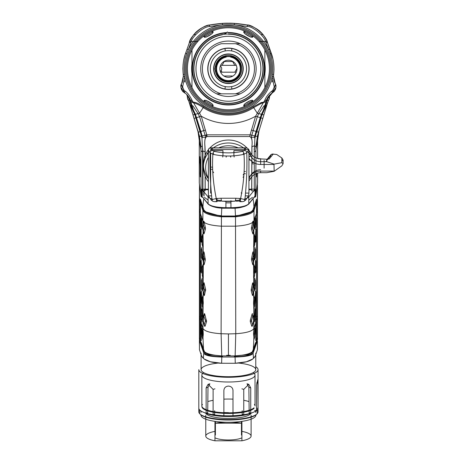 <?xml version="1.0" encoding="UTF-8"?>
<svg xmlns="http://www.w3.org/2000/svg" width="464" height="464" viewBox="0 0 464 464"><rect width="100%" height="100%" fill="white"/><g stroke="black" fill="none" stroke-linecap="round" stroke-linejoin="round"><path stroke-width="0.7" d="M272.815 92.278L272.432 92.742A4.559 1.937 -126 0 0 272.501 92.696A4.559 1.937 -126 0 0 272.722 90.422A49.3 49.3 0 0 0 274.259 86.936A4.559 2.575 -21.5 0 0 275.5 84.077A4.559 2.575 -21.5 0 0 275.419 83.897C276.561 87.371 275.778 90.167 273.058 92.278A4.559 2.378 -126.3 0 0 273.151 92.22L273.151 92.22A4.559 2.378 -126.3 0 0 273.708 90.074L271.892 91.054C268.581 93.624 266.174 96.802 264.677 100.578L263.627 102.184L261.319 102.521L253.135 106.801A45.356 45.356 0 0 1 203.731 106.801C198.963 103.658 195.466 102.121 193.239 102.184L192.189 100.578C189.909 95.851 187.508 92.678 184.974 91.054L183.158 90.074C181.795 89.494 181.61 88.45 182.607 86.936L184.73 76.775L184.452 74.327C183.721 66.375 184.498 59.467 186.777 53.604L190.988 42.479C191.319 37.149 203.412 26.407 209.467 26.535L222.453 24.737L234.413 24.737L247.405 26.535C251.61 25.827 264.619 35.403 265.884 42.479L270.094 53.604C272.426 59.862 273.203 66.77 272.414 74.327L272.136 76.775L274.259 86.936C275.256 88.45 275.071 89.494 273.708 90.074M275.419 83.897L275.169 83.387A4.559 2.709 153.7 0 1 275.274 83.561A4.559 2.709 153.7 0 1 274.189 86.756M182.683 86.756A4.559 2.709 -153.7 0 1 181.592 83.561A4.559 2.709 -153.7 0 1 181.697 83.387L183.344 76.206L183.228 74.478C182.48 66.306 183.274 59.206 185.617 53.18L189.324 42.827C189.532 36.818 203.104 24.708 209.914 24.998L222.61 23.38L234.256 23.38L246.952 24.998C251.679 24.076 266.313 34.835 267.548 42.827L271.249 53.18C273.65 59.612 274.444 66.712 273.638 74.478L273.528 76.206L275.169 83.387M273.638 74.478L272.414 74.327M183.228 74.478L184.452 74.327M181.697 83.387L181.453 83.897A4.559 2.575 21.5 0 0 181.366 84.077A4.559 2.575 21.5 0 0 182.607 86.936A49.3 49.3 0 0 0 184.144 90.422A4.559 1.937 -54 0 0 184.365 92.696L183.715 92.22A4.559 2.378 -53.7 0 1 183.158 90.074M190.368 100.091L190.513 100.566A5.696 3.642 -17 0 0 191.568 101.947L190.321 99.998C188.784 96.663 187.091 94.441 185.24 93.322L183.808 92.278C181.088 90.167 180.305 87.371 181.453 83.897M184.051 92.278L183.808 92.278A4.559 2.378 -53.7 0 1 183.715 92.22C181.946 91.478 179.8 86.188 181.366 84.077M272.432 92.742L266.551 99.992L264.677 100.578M263.506 109.881L266.504 100.091M261.319 102.521L261.18 103.46L265.304 101.947A5.696 3.642 17 0 0 266.359 100.566L265.304 101.947L264.155 101.691M271.631 93.322A4.559 1.879 -125.9 0 0 271.701 93.276A4.559 1.879 -125.9 0 0 271.892 91.054M266.464 100.207L266.359 100.566M256.58 132.553L261.07 117.868M254.568 146.74L254.121 149.565M254.156 145.632A5.696 1.467 -175.4 0 1 251.888 146.583L251.685 189.753L248.936 189.753M202.913 195.228L202.913 150.597A5.696 1.473 0 0 0 205.187 151.728L204.978 146.583C204.351 140.575 205.059 137.228 207.101 136.549L249.771 136.549L250.102 134.833L255.455 136.074L254.806 135.923L254.481 137.28L251.192 137.28L257.294 116.713L258.784 113.657L264.028 105.757L265.478 105.757L268.453 96.471M249.771 136.549C251.882 137.553 252.59 140.899 251.888 146.583M208.365 189.753L205.187 189.753A5.696 1.473 180 0 1 204.044 189.457L204.044 196.063M205.187 151.728L205.187 158.154M205.187 176.227L205.187 189.753M249.771 154.5A3.985 3.851 180 0 0 248.936 152.395M207.617 152.842A3.985 3.851 180 0 0 207.095 154.5M207.101 136.549L206.77 134.833L201.219 136.126M261.18 103.46L253.657 107.607A46.313 46.313 0 0 1 203.209 107.607C198.772 104.707 195.582 103.153 193.645 102.933L201.248 116.203L206.77 134.833L250.102 134.833L255.618 116.203L263.221 102.933M192.711 101.691L191.568 101.947L193.645 102.933L193.239 102.184M192.189 100.578L190.321 99.992L193.36 109.881M257.578 182.549A24.604 6.368 180 0 1 257.595 182.775A24.604 6.368 180 0 1 257.578 182.996L255.78 196.347L255.971 145.789L257.427 136.538L258.581 132.234L267.409 103.362L262.073 114.62L261.429 114.353L260.24 117.612L260.878 117.81L255.618 116.203A54.677 54.677 0 0 1 201.248 116.203L194.056 118.401L188.709 100.903C187.282 98.751 187.137 97.33 188.274 96.645A0.911 0.911 90 0 1 188.285 96.645L191.388 105.757L192.838 105.757L198.082 113.657L199.572 116.713L205.674 137.28C204.781 139.055 204.525 142.152 204.92 146.578L205.123 158.305M195.802 117.868L200.042 131.741M190.402 100.207L190.797 101.506M199.897 91.077L199.05 89.355M183.692 60.163L183.953 58.887M224.008 23.304L232.969 23.31M222.61 23.38L222.453 24.737A44.434 44.434 0 0 0 188.361 49.567A4.559 0.458 19.8 0 0 186.98 49.416M234.256 23.38L234.413 24.737A44.434 44.434 0 0 1 268.505 49.567L269.886 49.416M272.919 58.916L267.548 42.827A4.559 1.201 160.8 0 0 265.884 42.479M267.038 41.424C267.577 41.772 263.03 34.058 262.984 34.591C263.018 34.046 267.595 41.783 267.038 41.424L258.999 41.424M193.888 34.591C193.836 34.058 189.289 41.772 189.828 41.424C189.271 41.783 193.848 34.046 193.888 34.591L195.663 34.591M209.467 26.535A4.559 1.021 79.1 0 1 209.914 24.998L210.494 24.836C205.332 25.851 200.906 27.95 197.229 31.134C193.998 33.553 189.962 39.95 189.155 43.204L189.324 42.827A4.559 1.201 19.2 0 1 190.988 42.479M197.867 41.424L189.828 41.424M261.383 102.503L261.806 103.234M257.723 89.494L256.836 91.246M262.984 34.591L261.203 34.591M185.24 93.322A4.559 1.879 -54.1 0 1 185.171 93.276A4.559 1.879 -54.1 0 1 184.974 91.054M228.433 110.815A42.05 42.05 0 0 1 187.862 57.704A42.05 42.05 0 0 1 249.777 32.532A42.05 42.05 0 0 1 228.433 110.815M191.98 63.759A36.795 36.795 0 0 0 191.98 73.764M264.886 73.764A36.795 36.795 0 0 0 264.886 63.759M255.948 149.541L255.786 150.609C255.838 152.72 255.89 152.36 255.948 149.541L257.578 140.83M256.517 173.437L256.575 176.929L256.708 173.368M257.178 158.224L256.818 158.108M262.81 118.401L260.878 117.81L256.644 131.643L258.581 132.234L258.68 131.904M258.761 131.648L258.848 131.347M258.953 131.016L257.578 140.401L257.578 158.34M258.779 131.579L257.276 136.503M258.552 132.333L259.527 129.143M261.98 121.104L267.397 103.397M270.077 94.627L269.375 97.098M267.769 102.184L267.583 102.788M268.581 96.645A0.911 0.911 90 0 1 269.369 98.014L267.409 103.362L266.533 102.799M259.649 128.731L263.645 115.669M261.713 121.991L260.437 126.167M268.592 96.645C269.729 97.33 269.584 98.751 268.157 100.903L268.157 100.908A0.911 0.551 -163 0 0 267.287 100.073M254.336 197.148L254.985 197.148A7.517 1.943 0 0 0 255.78 196.347M199.288 182.549A24.604 6.368 0 0 0 199.271 182.775A24.604 6.368 0 0 0 199.288 182.996L201.086 196.347L200.895 145.789L199.445 136.538L192.896 114.608A7.517 0.864 163 0 0 194.799 114.62L189.463 103.362L190.333 102.799M205.123 176.082L205.123 190.843L202.588 190.843A7.517 1.943 180 0 1 201.881 190.547L201.881 197.148A7.517 1.943 180 0 1 201.086 196.347M201.881 197.148L202.53 197.148M226.368 32.944A35.879 35.879 0 0 0 192.566 69.797A35.879 35.879 0 0 0 228.433 104.644A35.879 35.879 0 0 1 192.566 69.797A35.879 35.879 0 0 1 226.368 32.944A35.879 35.879 0 0 0 192.566 69.797A35.879 35.879 0 0 0 228.433 104.644A35.879 35.879 0 0 0 264.318 68.765A35.879 35.879 0 0 0 228.421 32.88A35.879 35.879 0 0 1 264.318 68.765A35.879 35.879 0 0 1 228.433 104.644L228.433 104.986A36.221 36.221 0 0 0 264.654 68.765A36.221 36.221 0 0 0 228.433 32.538A36.221 36.221 0 0 1 264.654 68.765A36.221 36.221 0 0 1 228.433 104.986A36.221 36.221 0 0 1 192.218 69.583A36.221 36.221 0 0 1 226.797 32.579A36.221 36.221 0 0 0 192.218 69.583A36.221 36.221 0 0 0 228.433 104.986M254.62 93.293L254.974 93.421M260.878 117.81L262.073 114.62A7.517 0.864 17 0 0 263.97 114.608L267.409 103.362M254.481 137.28L254.898 138.33L254.278 151.757A7.517 1.943 -0 0 0 255.78 150.661L255.786 150.609M254.898 138.33L255.455 136.074L257.421 136.538M254.985 197.148L254.985 190.547A7.517 1.943 180 0 1 254.278 190.843L254.278 151.757M254.278 190.843L251.743 190.843L251.952 146.578C252.341 142.152 252.091 139.055 251.192 137.28M200.918 149.541C200.976 152.36 201.028 152.72 201.08 150.609L199.288 140.83M199.769 162.968C199.932 157.018 200.349 168.061 200.158 173.443L200.291 176.929C200.605 167.968 199.914 149.559 199.636 159.477L199.769 162.968M206.642 136.631L206.004 135.007M198.319 132.333L197.339 129.143M194.886 121.104L189.469 103.397M187.497 97.098L186.789 94.627M199.445 136.538L201.411 136.074L201.968 138.33L202.385 137.28L202.06 135.923L201.411 136.074L200.222 131.643L198.285 132.234L198.186 131.904M198.105 131.648L198.018 131.347M197.913 131.016L199.288 140.401L199.288 182.996M198.087 131.579L199.59 136.503M186.963 95.19L187.531 97.046M189.103 102.184L189.283 102.788M193.987 118.181L195.785 124.056M197.119 128.418L193.946 118.03M189.579 100.073A0.911 0.551 -17 0 0 188.709 100.908L187.497 98.014A0.911 0.911 90 0 1 188.274 96.645M187.508 97.324L187.12 95.7A0.911 0.911 -17 0 1 187.183 95.016M202.246 93.293L201.898 93.421M202.06 135.923L200.86 131.445L200.222 131.643L194.799 114.62L195.437 114.353L191.388 105.757L190.582 106.111M201.968 138.33L202.588 151.757A7.517 1.943 180 0 1 201.086 150.661L201.08 150.609M202.588 190.843L202.588 151.757M202.385 137.28L205.674 137.28M200.86 131.445L195.437 114.353M266.284 106.111L265.478 105.757L261.429 114.353M200.465 165.219L200.245 159.28M202.298 146.74L202.745 149.536M257.943 158.746L267.305 159.268A2.279 2.192 39.6 0 1 269.19 158.99L273.302 154.019L271.156 154.454L270.819 155.62L266.353 161.014L266.353 161.692M248.936 150.324A25.062 24.203 0 0 1 250.572 152.9A11.391 11.003 180 0 0 260.635 158.746M260.635 169.749A11.391 11.003 180 0 0 250.572 175.589A25.062 24.203 0 0 1 248.936 178.164L250.572 178.541A11.391 11.003 0 0 1 260.635 172.695L266.748 172.695L274.166 171.291L273.998 164.482L260.635 164.482A13.671 13.201 0 0 1 248.936 158.114M208.365 178.744A25.062 24.203 0 0 1 203.371 164.244A25.062 24.203 0 0 1 208.406 149.692M209.879 147.975A25.062 24.203 0 0 1 246.865 147.842M248.936 159.865A4.559 4.402 0 0 1 253.037 164.244M269.19 158.99L266.748 159.21L266.748 161.692L260.635 161.692A11.391 11.003 0 0 1 250.572 155.846A25.062 24.203 180 0 0 247.561 151.554M266.748 159.79A2.279 2.192 39.6 0 1 266.846 159.662L271.156 154.454M245.294 149.286A25.062 24.203 180 0 0 211.572 149.286M209.305 151.554A25.062 24.203 180 0 0 203.371 167.168L203.789 161.611L203.371 164.244M203.789 170.416L203.371 167.214A25.062 24.203 180 0 0 208.4 181.737M248.936 181.111A25.062 24.203 180 0 0 250.572 178.541M238.241 147.917A22.782 22.005 180 0 0 218.625 147.917M208.4 157.302A22.782 22.005 180 0 0 208.4 178.263M248.936 177.451A13.671 13.201 0 0 1 260.635 171.083L273.998 171.083M272.09 154.019L276.712 154.5L281.845 157.957L281.845 162.673L274.166 164.128L273.998 164.482M281.845 162.673L283.11 163.699L281.845 165.857L274.166 171.291M266.748 161.692L274.166 164.128M270.843 156.989L270.843 156.548M281.845 157.957L283.11 160.115L281.845 161.141M203.487 164.865L203.603 170.062M203.371 164.894L203.371 167.133M203.371 167.875L203.371 166.692M245.531 193.099L248.936 193.099L248.936 149.53L246.923 147.842L246.222 147.917L244.522 150.411L242.434 151.421C233.102 153.34 223.764 153.34 214.432 151.421L212.344 150.411L210.644 147.917A2.279 2.169 -34.3 0 0 208.4 150.22L210.099 152.714A2.279 2.169 -34.3 0 1 212.344 150.411M244.522 150.411A2.279 2.169 34.3 0 1 246.767 152.714L243.989 154.297C233.618 156.588 223.248 156.588 212.877 154.297L210.099 152.714C209.6 167.115 210.227 182.752 211.978 199.624L211.166 200.048L208.4 195.994A2.279 0.592 180 0 1 208.365 195.889L208.4 195.756M210.644 151.252L210.644 149.53L248.936 149.53L246.767 152.714C247.266 167.115 246.639 182.752 244.893 199.624L240.607 198.499L235.903 198.232L235.242 201.185L221.624 201.185L220.963 198.232L235.903 198.232M248.936 193.099L248.536 195.889L245.27 195.889M245.705 200.048L244.893 199.624A2.279 2.239 117.7 0 1 243.942 201.359L245.705 200.048L248.536 195.889M242.434 151.421A2.279 1.514 -103.8 0 1 243.989 154.297C244.928 168.09 243.803 182.828 240.607 198.499A2.279 1.235 -86.8 0 1 239.824 201.15L239.824 198.441M243.942 201.359L242.289 201.672L239.824 201.15M236.193 201.208L239.824 201.011L239.824 201.382M225.73 201.446L231.142 201.399L225.719 201.434M217.042 198.441L217.042 201.011L220.673 201.208M239.824 201.672L242.289 201.672M217.042 201.382L214.577 201.672L217.042 201.672M211.596 195.889L208.365 195.889L208.365 150.121A2.279 0.592 0 0 0 208.4 150.22L208.4 195.994M214.577 201.672L212.924 201.359L211.166 200.048M210.644 153.288L210.644 193.099L211.335 193.099M245.468 171.535L244.105 171.535M245.468 173.739L243.983 173.739M211.398 169.337L212.669 169.337M211.398 167.133L212.605 167.133M211.398 150.632L222.964 150.632L222.964 155.614M234.129 152.169A5.696 5.504 0 0 1 234.105 152.656M222.761 152.656A5.696 5.504 0 0 1 222.737 152.169M233.902 155.614L233.902 150.632L245.468 150.632M226.154 155.997L226.154 157.186A2.279 2.198 0 0 1 226.507 156.008M230.359 156.008A2.279 2.198 0 0 1 230.712 157.186L230.712 155.997M213.655 172.643L212.75 171.32M213.62 153.886L213.028 153.021M243.252 153.886L243.838 153.021M243.815 176.163L243.026 177.318M243.13 174.969L243.983 173.716M241.158 192.827L241.906 193.268M220.963 198.232L216.259 198.499C213.069 182.828 211.938 168.09 212.877 154.297A2.279 1.514 103.8 0 1 214.432 151.421M217.042 201.011L217.042 201.15A2.279 1.235 -93.2 0 1 216.259 198.499L211.978 199.624A2.279 2.239 -117.7 0 0 212.924 201.359M231.861 48.546L231.611 50.936M231.611 86.594L231.861 88.978M225.255 50.936L225.005 48.546M225.005 88.978L225.255 86.594M253.431 358.098L255.194 356.288L257.392 349.775L257.392 340.959L253.106 353.133C252.109 355.476 246.1 356.775 235.08 357.019L221.792 357.019C210.76 356.77 204.752 355.476 203.76 353.133L199.387 340.46L199.474 349.775L199.474 340.959M255.194 356.288L253.472 357.993L253.106 353.133M257.392 349.775L257.392 348.754M257.479 349.264L257.392 340.959M199.474 349.775L201.678 356.288L204.044 358.962L210.441 361.763L221.601 363.26L235.242 363.277C243.844 362.825 249.702 361.392 252.822 358.962L253.472 357.993M254.539 357.263L252.822 358.962L246.425 361.763L235.265 363.26L235.08 357.019M199.474 348.754L199.387 349.264M201.678 356.288L203.435 358.098M203.394 357.993L203.76 353.133M221.792 357.019L221.624 363.271L235.242 363.277M226.618 355.331L230.248 355.331M235.086 208.063L235.486 215.998C246.204 214.82 252.37 212.674 253.97 209.56L257.392 199.044L257.398 184.347M257.392 199.044L257.392 198.029M248.779 200.112L252.433 197.351M204.433 197.351L208.092 200.112M225.916 202.843L230.95 202.843M248.936 189.161L255.154 189.161L254.985 194.503M201.881 194.503L202.113 196.22L201.707 196.075L208.092 203.8A0.684 0.644 141 0 0 208.748 204.421C211.207 206.724 216.932 207.976 225.916 208.179A1139.097 1100.277 180 0 0 230.95 208.179C239.94 207.976 245.659 206.724 248.118 204.421A0.684 0.644 39 0 0 248.64 204.195L255.13 196.162M199.474 198.029L202.901 209.56C202.93 204.943 203.273 201.272 203.934 198.551M202.901 209.56C204.502 212.674 210.662 214.82 221.386 215.998L221.786 208.063M202.113 196.22L201.707 196.075M201.718 195.912L201.718 189.161L208.365 189.161M212.779 199.207A18.224 4.715 0 0 1 208.092 196.922L201.718 189.161M255.154 189.161L248.779 196.922L248.779 203.8L255.154 195.912M235.787 200.489A18.224 4.715 0 0 0 240.497 199.961M244.087 199.207A18.224 4.715 0 0 0 248.779 196.922M216.375 199.961A18.224 4.715 0 0 0 221.079 200.489M208.092 196.922L208.092 203.8C210.644 206.19 216.584 207.489 225.916 207.698A1138.412 1099.622 180 0 0 230.95 207.698C240.282 207.489 246.222 206.19 248.779 203.8A0.684 0.644 39 0 1 248.64 204.195C244.099 207.188 238.2 208.527 230.95 208.203L230.95 200.657M255.159 196.075L254.753 196.22M235.486 215.998L221.386 215.998M256.511 212.988L256.522 340.605M256.644 340.53L257.392 338.314L257.392 200.088L256.627 202.455L256.633 212.988M256.517 342.009L257.392 339.839L257.392 338.314M256.638 341.962L256.638 340.599M255.722 340.617L255.734 322.932M255.734 320.264L255.739 294.286M252.283 352.089L255.629 342.571M252.219 352.28L247.898 354.734L234.43 355.911L248.426 354.606L253.147 351.799M253.141 351.921L253.222 350.645L256.522 340.883L256.517 342.304L253.187 351.787M255.763 322.845L255.304 329.8L255.635 334.637L255.948 328.46M255.635 334.637L256.389 332.015L256.256 324.475L255.641 321.958L256.343 324.272L256.54 328.205L256.389 332.015L255.635 334.637M256.522 340.883L256.505 202.826L253.947 210.639C252.346 213.568 246.198 215.621 235.503 216.804L221.427 216.81L221.543 216.433L204.734 211.596M255.554 222.923L255.768 219.008L255.983 221.606L255.681 226.861L255.554 222.923L254.748 223.277L255.055 217.755L256.511 213.428M254.748 223.277L254.736 224.332L255.542 223.979M255.681 226.861L254.968 229.175L254.736 224.332M254.968 229.175L255.768 226.548M255.391 236.298L255.629 242.185L256.412 239.65L256.192 235.973L255.391 236.298L255.855 230.196M256.018 236.043L255.716 241.93M256.412 239.65L256.482 231.849L255.739 229.773L256.395 232.099L256.192 235.973M254.736 259.95L255.513 257.41L255.56 249.609L254.811 247.538L255.478 249.864L255.281 253.733L254.481 254.063L254.475 255.154L255.275 254.823L255.432 257.665L254.736 259.95L254.475 255.154M254.898 247.283L254.933 247.962M254.481 254.063L254.811 247.538M255.473 272.994L256.25 270.454L256.279 262.653L255.519 260.582L256.192 262.908L256.006 266.777L255.206 267.107L255.2 268.198L256 267.861L256.163 270.709L255.473 272.994L255.2 268.198M255.606 260.327L255.641 261.012M255.206 267.107L255.519 260.582M254.759 278.087L255.351 280.668L255.345 288.469L255.6 283.255L255.432 280.413L254.8 278.777M254.672 278.342L254.371 285.963L254.748 290.464M254.661 290.76L255.426 288.214L254.661 290.76M255.589 291.827L255.171 297.917L255.565 303.502M255.618 202.455L255.612 205.546M255.647 292.819L255.641 320.467M235.132 355.9L235.764 333.726L235.503 216.804M200.378 199.137L203.806 209.641C205.337 212.611 211.253 214.652 221.543 215.772L221.543 216.433L235.323 216.433L252.132 211.596M234.43 355.911L221.734 355.9L221.108 333.726L221.427 216.81M253.559 256.795L254.063 257.143L254.057 258.286L253.657 262.282L252.984 264.387L252.723 264.671L251.523 259.904L252.694 259.695L253.39 262.56L253.657 262.282L252.984 264.387L253.257 261.922M251.529 258.732L252.781 252.254L253.048 252.016L253.698 254.208L252.7 258.436L251.529 258.732L251.523 259.904M254.063 257.143L253.698 254.208L253.431 254.481L252.781 252.254L253.048 252.016L253.396 254.695M253.437 287.61L253.912 287.941L253.912 289.095L252.764 295.22L252.462 295.481L251.192 290.719L252.393 290.534L253.135 293.41L253.443 293.132L252.764 295.22L253.048 293.039M251.215 289.536L252.59 283.057L253.228 285.267L252.41 289.269L251.215 289.536L251.192 290.719M253.216 285.325L252.863 282.808L252.59 283.057M252.219 352.947C250.972 355.285 245.021 356.514 234.378 356.63L234.378 355.969M256.528 339.323L256.569 339.671M257.392 339.839L256.528 337.525M257.387 199.068L257.392 200.088M235.439 216.81L235.323 215.772C245.618 214.652 251.529 212.611 253.06 209.641L256.488 199.137M199.479 199.068L200.245 202.455L200.228 340.53L199.474 338.314L199.474 200.088M201.127 294.286L201.132 320.264M200.228 340.53L200.228 341.962L199.474 339.839L199.474 338.314M201.138 322.932L201.15 340.617M204.583 352.089L201.243 342.571M221.734 355.9L208.44 354.606L203.725 351.921L200.349 342.304L200.367 202.826L202.919 210.639C204.52 213.568 210.668 215.621 221.363 216.804M203.725 351.921L203.644 350.645L200.344 340.883M201.103 322.845L201.573 328.744L200.767 328.39L200.761 329.446L201.567 329.8L201.231 334.637L200.918 328.46M201.237 340.843L201.225 321.964L200.529 324.272L200.326 328.205L200.477 332.015L201.231 334.637L200.477 332.015L200.761 329.446M201.567 329.8L201.573 328.744M204.647 352.28L208.968 354.734L222.488 355.969L222.488 356.63C211.845 356.514 205.9 355.285 204.647 352.947M200.344 339.323L200.303 339.671M199.474 339.839L200.338 337.525M201.225 321.958L200.529 324.272L200.767 328.39M201.898 229.175L201.098 226.548L201.898 229.175L201.817 217.755L200.355 213.428M200.454 239.65L201.237 242.185L201.132 229.773L200.471 232.099L200.541 239.9L200.251 235.776L200.384 231.849L201.011 230.196M202.043 259.66L202.385 254.063L201.933 247.962M201.306 272.704L201.666 267.107L201.225 261.012M202.194 278.342L201.434 280.413L202.194 278.342L202.495 285.963L202.118 290.464M201.515 280.668L201.527 288.469L202.124 290.505L201.44 288.214L201.434 280.413M202.113 278.087L202.072 278.777M200.895 298.671L201.695 299.002L201.393 303.804L200.628 301.258L200.726 293.712L200.715 301.513M201.695 299.002L201.695 297.917L200.895 297.581M200.726 293.712L201.411 291.392L201.695 297.917M201.411 291.392L200.639 293.457M201.283 291.827L201.324 291.137M200.628 301.258L201.301 303.502M203.319 257.891L202.809 258.286L203.168 254.208L204.166 258.436L203.476 262.56L203.209 262.282L203.882 264.387L203.609 261.922M202.809 258.286L203.209 262.282L204.148 264.671L203.882 264.387L204.148 264.671L205.343 259.904L204.085 252.254L203.818 252.016L203.168 254.208L203.441 254.481L204.085 252.254L203.818 252.016L203.47 254.695M203.429 288.701L202.959 289.095L203.423 293.132L204.409 295.481L204.108 295.22L204.409 295.481L205.656 289.536L204.003 282.808L203.354 285.012L204.473 290.534L203.737 293.41L203.423 293.132L204.108 295.22L203.818 293.039M203.65 285.325L204.003 282.808M203.313 256.737L202.884 220.905L201.637 217.227M202.118 223.277L201.312 222.923L201.098 219.008L201.753 216.694M201.312 222.923L201.324 223.979L202.13 224.332M201.185 226.861L201.324 223.979M201.672 216.497L201.011 218.805L201.098 226.548M201.237 242.185L200.541 239.9M200.686 237.058L201.486 237.388M201.475 236.298L200.674 235.973M202.13 259.95L201.353 257.41L201.388 249.864L201.44 257.665M201.591 254.823L202.391 255.154M201.353 257.41L202.043 259.695M201.973 247.283L201.306 249.609M202.385 254.063L201.585 253.733M201.388 249.864L202.055 247.538M205.337 258.732L204.166 258.436M204.172 259.695L205.343 259.904M201.393 272.994L200.616 270.454L200.68 262.908L200.703 270.709M200.866 267.861L201.666 268.198M200.616 270.454L201.306 272.739M201.26 260.327L200.593 262.653M201.666 267.107L200.866 266.777M200.68 262.908L201.347 260.582M202.959 289.095L203.354 285.012M205.656 289.536L204.456 289.269M203.644 285.267L204.282 283.057M204.473 290.534L205.674 290.719M201.254 205.546L201.248 202.455M201.225 320.467L201.219 292.819M252.694 259.695L252.7 258.436M255.855 218.805L255.229 217.227M255.194 216.497L255.768 219.008M253.553 256.737L253.988 220.905L255.113 216.694M255.275 254.823L255.281 253.733M256 267.861L256.006 266.777M253.912 287.941L252.863 282.808M252.393 290.534L252.41 289.269M255.455 291.392L256.14 293.712L255.971 297.581L255.171 297.917M255.171 299.002L255.971 298.671L256.151 301.513L255.478 303.804M255.565 303.549L256.151 301.513M256.238 301.258L256.227 293.457L255.542 291.137M255.971 298.671L255.971 297.581M256.099 328.39L255.293 328.744M204.235 227.604L203.394 231.785L203.087 231.501L202.611 226.333L203.087 223.364L204.235 227.604L205.453 227.911L204.061 221.432L203.742 221.189L203.365 223.37M204.224 228.88L205.442 229.1L205.453 227.911M203.481 231.414L204.038 233.856L205.442 229.1M204.038 233.856L203.394 231.785M203.418 223.625L204.061 221.432M202.611 226.333L203.075 225.985M203.742 221.189L203.087 223.364M203.087 227.082L202.617 227.499M203.087 231.501L203.754 233.595M201.846 240.497L202.066 236.82L202.136 244.615L201.846 240.497M202.049 244.354L202.838 246.906L203.052 241.013L202.611 234.906M202.269 241.785L203.064 242.104M202.838 246.906L202.136 244.615M203.052 241.013L202.258 240.671M202.066 236.82L202.727 234.488M202.64 234.239L201.985 236.57M202.449 271.481L202.304 275.419L202.188 267.374L202.449 271.481L203.244 271.823L202.948 265.298L202.188 267.374L202.82 265.727M202.901 277.426L202.217 275.158L202.988 277.716L203.244 271.823M202.449 272.594L203.244 272.913M202.478 302.284L202.304 306.223L202.24 298.178L202.478 302.284L203.284 302.632L202.884 296.519M202.24 298.178L202.925 295.852L202.24 298.178M202.901 308.253L203.284 302.632M202.223 305.979L202.901 308.264M202.472 303.415L203.284 303.723M202.977 308.519L202.304 306.223M201.214 315.149L201.486 311.472L201.457 319.273L201.214 315.149M202.037 321.262L202.443 316.767L202.176 309.157L201.405 311.216L202.049 309.592M201.457 319.273L202.124 321.564L201.457 319.273M201.643 316.431L202.443 316.767M202.449 315.677L201.649 315.334M203.168 319.928L203.737 315.775L205.262 320.114L205.308 321.424L204.357 324.336L203.945 324.087L203.168 319.928L203.534 319.51M204.293 324.516L205.03 326.32L203.945 324.087L205.03 326.32L206.608 321.546L204.699 313.838L204.351 313.6L203.963 315.561M205.308 321.424L206.608 321.546M206.561 320.322L205.262 320.114M204.114 316.007L204.699 313.838M203.157 318.727L203.528 318.408M204.351 313.6L203.737 315.775M202.89 326.859L203.261 333.494L202.385 333.117L202.374 334.155L203.267 334.48L202.82 339.346L202.066 336.731L201.933 331.795L202.107 328.993L202.89 326.859L202.107 328.993M202.385 333.117L202.194 329.202M202.142 337.038L202.374 334.155M202.066 336.731L202.82 339.346M202.774 327.265L202.809 326.662M203.267 334.48L202.994 329.127M253.791 225.985L254.26 226.333L253.779 223.364L253.448 223.625L252.631 227.604L251.413 227.911L251.424 229.1L252.642 228.88L253.477 231.785L254.249 227.499L253.785 227.082M253.385 231.414L252.828 233.856L253.779 231.501L252.828 233.856L251.424 229.1M254.26 226.333L254.249 227.499M251.413 227.911L252.81 221.432L253.124 221.189L253.779 223.364L253.448 223.625L252.81 221.432L253.124 221.189L253.501 223.37M252.642 228.88L252.631 227.604M254.226 234.239L254.8 236.82L254.608 240.671L253.814 241.013L253.808 242.104L254.603 241.785L254.73 244.615L254.034 246.906L254.817 244.354L255.02 240.497L254.881 236.57L254.26 234.906M254.603 241.785L254.608 240.671M253.814 241.013L254.139 234.488M254.034 246.906L253.808 242.104M254.417 272.594L254.649 275.158L254.678 267.374L254.417 271.481L253.628 271.823L253.622 272.913L254.417 272.594L254.417 271.481M253.965 277.426L254.649 275.158L253.878 277.716L253.622 272.913M253.628 271.823L253.918 265.298L254.678 267.374L254.046 265.727M254.394 303.415L254.562 306.223L253.889 308.519L253.582 303.723L254.394 303.415L254.394 302.284L253.582 302.632L253.582 303.723M253.889 308.519L254.562 306.223M254.643 305.979L254.626 298.178L254.394 302.284M253.582 302.632L253.866 296.107L254.626 298.178L253.988 296.519M254.417 315.677L254.423 316.767L255.223 316.431L255.496 319.017L255.467 311.216L255.217 315.334L254.417 315.677L254.823 309.592M255.467 311.216L254.777 308.896L255.467 311.216M255.223 316.431L255.217 315.334M254.829 321.262L255.496 319.017L254.742 321.564L254.423 316.767M253.338 318.408L253.709 318.727L252.903 315.561M252.52 313.6L252.167 313.838L252.752 316.007L253.129 315.775M252.752 316.007L251.604 320.114L250.311 320.322L252.167 313.838M250.311 320.322L250.258 321.546L251.563 321.424L251.604 320.114M251.563 321.424L252.509 324.336L252.921 324.087L253.698 319.928L253.332 319.51M252.578 324.516L251.836 326.32L252.921 324.087L251.836 326.32L250.258 321.546M253.709 318.727L253.698 319.928M254.759 328.993L254.724 337.038L254.759 328.993L254.057 326.662L253.553 333.854L253.605 334.48L254.492 334.155M254.098 327.265L254.057 326.662M254.724 337.038L254.052 339.346L253.605 334.48M254.052 339.346L254.8 336.731M254.481 333.117L253.605 333.494L253.872 329.127M253.976 326.859L254.672 329.202M241.912 437.819A15.051 3.898 0 0 1 228.433 439.976A15.051 3.898 180 0 1 214.954 437.819M241.912 431.363A22.666 5.87 0 0 1 251.099 436.085A22.666 5.87 0 0 1 241.912 440.8L214.954 440.8A22.666 5.87 180 0 1 205.767 436.085A22.666 5.87 180 0 1 214.954 431.363M214.954 440.8L214.954 423.197L241.912 423.197L241.912 421.37M226.084 422.257A91.13 88.021 180 0 0 214.954 423.197L214.954 421.37M241.912 440.8L241.912 423.197A91.13 88.021 180 0 0 230.782 422.257M200.442 410.64A28.93 7.488 0 0 0 200.558 414.543A28.93 7.488 0 0 0 228.433 420.024A28.93 7.488 0 0 0 256.308 414.543A28.93 7.488 0 0 0 256.424 410.64M251.036 413.279A22.782 5.899 180 0 1 228.433 418.435A22.782 5.899 180 0 1 205.83 413.279M199.711 410.008A29.615 7.668 0 0 0 198.818 411.875A29.615 7.668 0 0 0 199.903 413.929A29.615 7.668 0 0 0 228.433 419.543A29.615 7.668 0 0 0 256.969 413.929A29.615 7.668 0 0 0 258.048 411.875A29.615 7.668 0 0 0 256.464 409.399M254.643 410.53L256.464 410.611L256.464 385.306L257.787 379.61L258.042 408.291A29.615 7.668 180 0 0 258.048 408.134A29.615 7.668 0 0 1 228.433 415.802A29.615 7.668 180 0 1 198.818 408.134L198.818 411.875M252.335 412.664A26.541 6.867 180 0 1 228.433 416.544A26.541 6.867 180 0 1 204.531 412.664M223.88 412.525A25.856 6.693 0 0 0 228.433 412.629M207.321 413.911L207.321 412.815L206.132 413.18A29.615 7.668 180 0 1 198.818 408.134L198.818 369.628A29.615 7.668 180 0 0 228.433 377.29A29.615 7.668 0 0 0 258.048 369.628A29.615 7.668 0 0 0 255.774 366.676M242.568 415.431L242.568 414.329L243.757 414.694A29.615 7.668 180 0 1 232.992 415.709L232.992 390.404C232.719 387.759 231.2 386.326 228.433 386.094C225.672 386.321 224.153 387.759 223.88 390.404L223.88 411.44M243.757 414.694L243.757 389.389L248.779 384.337L250.734 387.875L250.734 413.18L249.551 412.815L249.551 413.911M256.464 410.611A29.615 7.668 180 0 1 250.734 413.18M258.042 408.291L256.464 408.216M249.174 412.925L248.872 387.301L247.01 383.792L248.779 384.337M242.191 410.692L242.191 414.387M232.992 415.709L232.992 411.562M232.992 411.44L232.992 390.404M232.992 415.234L232.992 416.179M223.88 411.562L223.88 415.709A29.615 7.668 180 0 1 213.115 414.694L213.115 389.389L208.087 384.337L206.132 387.875L206.132 413.18M223.88 415.709L223.88 390.404M214.675 414.387L214.675 410.692M213.115 414.694L214.298 414.329L214.298 415.431M208.087 384.337L209.861 383.792L207.994 387.301L207.698 412.925M238.461 363.045A27.335 7.076 0 0 1 255.774 369.628A27.335 7.076 0 0 1 228.433 376.704A27.335 7.076 180 0 1 201.098 369.628A27.335 7.076 180 0 1 218.411 363.045M223.88 416.179L223.88 415.234M254.069 407.763A26.587 6.879 180 0 1 225.057 412.763A26.587 6.879 180 0 1 201.852 406.029L201.852 375.225A26.587 6.879 0 0 0 228.619 382.005A26.587 6.879 0 0 0 255.02 375.127A26.587 6.879 0 0 0 253.199 372.621M203.667 372.621A26.587 6.879 0 0 0 201.846 375.127L201.846 405.936A26.587 6.879 180 0 1 202.478 404.446M207.994 401.534A26.587 6.879 180 0 1 213.115 400.31M223.88 399.156A26.587 6.879 180 0 1 232.992 399.156M243.757 400.31A26.587 6.879 180 0 1 248.872 401.534M254.388 404.446A26.587 6.879 180 0 1 255.02 405.936L255.02 375.127M255.844 414.781A27.451 7.105 180 0 1 255.884 415.176A27.451 7.105 180 0 1 228.433 422.281A27.451 7.105 180 0 1 200.982 415.176A27.451 7.105 180 0 1 201.022 414.781M201.417 411.278A27.451 7.105 0 0 0 200.982 412.537M213.347 418.476A27.451 7.105 0 0 0 243.519 418.476M255.884 412.537A27.451 7.105 0 0 0 255.449 411.278M264.886 87.551A41.006 41.006 0 0 1 251.389 102.741A41.006 41.006 0 0 0 264.886 87.551L264.886 49.979L264.886 87.551A41.006 41.006 0 0 0 251.389 34.783L246.384 31.894A41.006 41.006 0 0 0 210.488 31.894L205.477 34.783A41.006 41.006 0 0 0 205.477 102.741L210.488 105.635A41.006 41.006 0 0 0 228.433 109.771A41.006 41.006 0 0 1 187.427 68.765A41.006 41.006 0 0 1 228.433 27.759A41.006 41.006 0 0 1 269.439 68.765A41.006 41.006 0 0 1 228.433 109.771A41.006 41.006 0 0 0 246.384 105.635L253.129 101.285L252.544 100.27L250.653 100.444L244.76 103.849L243.664 105.398L244.25 106.413L243.878 105.763L252.758 100.636L253.129 101.285M264.886 49.979A41.006 41.006 0 0 0 251.389 34.783L253.129 36.244L252.758 36.888L243.878 31.761L244.25 31.117L243.664 32.132L244.76 33.681L250.653 37.079L252.544 37.259L253.129 36.244M244.25 31.117L246.384 31.894A41.006 41.006 0 0 0 210.488 31.894L212.616 31.117L213.202 32.132L212.616 31.117M191.98 87.551L191.98 49.979L191.98 87.551A41.006 41.006 0 0 0 205.477 102.741L203.737 101.285L204.114 100.636L212.988 105.763L212.616 106.413L210.488 105.635A41.006 41.006 0 0 0 246.384 105.635L244.25 106.413M252.758 100.636L252.544 100.27L252.758 100.636C252.126 98.861 242.701 104.261 243.878 105.763L243.664 105.398L243.878 105.763M250.757 97.179L248.791 98.31M243.844 101.169L241.877 102.3M212.616 106.413L213.202 105.398L212.106 103.849L206.213 100.444L204.322 100.27L203.737 101.285M228.433 32.538A36.221 36.221 0 0 0 228.056 32.544A36.221 36.221 0 0 1 228.433 32.538M204.114 36.888L203.737 36.244L204.322 37.259L206.213 37.079L212.106 33.681L213.202 32.132L212.988 31.761L204.114 36.888C204.734 38.663 214.159 33.28 212.988 31.761M203.737 36.244L205.477 34.783A41.006 41.006 0 0 0 191.98 49.979M212.988 105.763L213.202 105.398L212.988 105.763C214.211 104.33 204.821 98.867 204.114 100.636L204.322 100.27L204.114 100.636M214.989 102.3L213.022 101.169M208.075 98.31L206.109 97.179M206.109 40.351L208.075 39.214M213.022 36.36L214.989 35.223M243.878 31.761L243.664 32.132L243.878 31.761C242.649 33.188 252.027 38.657 252.758 36.888L252.544 37.259L252.758 36.888M241.877 35.223L243.844 36.36M248.791 39.214L250.757 40.351M228.433 103.507A34.742 34.742 0 0 1 193.691 68.765A34.742 34.742 0 0 1 228.433 34.023A34.742 34.742 0 0 1 263.175 68.765A34.742 34.742 0 0 1 228.433 103.507A34.742 34.742 0 0 0 263.175 68.765A34.742 34.742 0 0 0 228.433 34.023A34.742 34.742 0 0 0 193.691 68.765A34.742 34.742 0 0 0 228.433 103.507A34.742 34.742 0 0 0 263.175 68.765A34.742 34.742 0 0 0 228.433 34.023A34.742 34.742 0 0 0 193.691 68.765A34.742 34.742 0 0 0 228.433 103.507M216.676 93.827A27.678 27.678 0 0 0 240.19 93.827L216.676 93.827L240.19 93.827A27.678 27.678 0 0 0 228.433 41.081A27.678 27.678 0 0 0 216.676 93.827M221.398 43.703L240.19 43.703L221.398 43.703A26.03 26.03 0 0 0 221.398 93.827M228.433 89.268A20.503 20.503 0 0 0 248.936 68.765A20.503 20.503 0 0 0 228.433 48.262A20.503 20.503 0 0 0 207.93 68.765A20.503 20.503 0 0 0 228.433 89.268M224.779 34.214L227.406 31.97L224.599 34.058A9.112 9.112 0 0 1 224.037 34.301A9.112 9.112 0 0 0 224.599 34.058L224.779 34.214M228.433 32.869L227.406 31.97M222.291 34.8A34.516 34.516 0 0 0 200.808 89.453A34.516 34.516 0 0 0 259.301 84.21A34.516 34.516 0 0 0 228.433 34.249M216.247 68.765A12.186 12.186 0 0 1 228.433 56.573A12.186 12.186 0 0 1 240.625 68.765A12.186 12.186 0 0 1 228.433 80.951A12.186 12.186 0 0 1 216.247 68.765A12.186 12.186 0 0 1 228.433 56.573A12.186 12.186 0 0 1 240.625 68.765A12.186 12.186 0 0 1 228.433 80.951A12.186 12.186 0 0 1 216.247 68.765M219.89 68.765A8.543 8.543 0 0 1 228.433 60.221A8.543 8.543 0 0 1 236.976 68.765A8.543 8.543 0 0 1 228.433 77.308A8.543 8.543 0 0 1 219.89 68.765M224.57 61.532L232.609 61.532L224.57 61.532M234.813 65.349L232.609 61.532L234.813 65.349M236.785 68.765L234.813 72.181M232.302 75.997L224.257 75.997L232.302 75.997M222.053 72.181L221.16 70.632M222.053 65.349L224.257 61.532L222.053 65.349M236.86 68.765L236.86 67.373L236.86 68.765M226.154 57.136C226.154 55.941 226.154 55.941 226.154 57.136C226.154 55.941 226.154 55.941 226.154 57.136A11.849 11.849 0 0 0 218.579 75.336A11.849 11.849 0 0 0 238.287 75.336A11.849 11.849 0 0 0 230.712 57.136C230.712 55.941 230.712 55.941 230.712 57.136C230.712 55.941 230.712 55.941 230.712 57.136M228.433 54.201A14.564 14.564 0 0 1 242.997 68.765A14.564 14.564 0 0 1 228.433 83.329A14.564 14.564 0 0 1 213.869 68.765A14.564 14.564 0 0 1 228.433 54.201M228.433 82.093A13.328 13.328 0 0 0 241.761 68.765A13.328 13.328 0 0 0 228.433 55.436A13.328 13.328 0 0 0 215.105 68.765A13.328 13.328 0 0 0 228.433 82.093A13.328 13.328 0 0 1 215.105 68.765A13.328 13.328 0 0 1 228.433 55.436A13.328 13.328 0 0 1 241.761 68.765A13.328 13.328 0 0 1 228.433 82.093M228.433 83.572A14.807 14.807 0 0 1 213.626 68.765A14.807 14.807 0 0 1 228.433 53.957A14.807 14.807 0 0 1 243.24 68.765A14.807 14.807 0 0 1 228.433 83.572M228.433 81.183A12.418 12.418 0 0 0 240.851 68.765A12.418 12.418 0 0 0 228.433 56.347A12.418 12.418 0 0 0 216.015 68.765A12.418 12.418 0 0 0 228.433 81.183M210.32 68.765A18.113 18.113 0 0 1 228.433 50.651A18.113 18.113 0 0 1 246.546 68.765A18.113 18.113 0 0 1 228.433 86.878A18.113 18.113 0 0 1 210.32 68.765M213.626 68.765A14.807 14.807 0 0 0 228.433 83.572A14.807 14.807 0 0 0 243.24 68.765A14.807 14.807 0 0 0 228.433 53.957A14.807 14.807 0 0 0 213.626 68.765M273.638 74.507L273.528 76.218L272.136 76.775A44.434 44.434 0 0 1 184.73 76.775L183.344 76.206L183.234 74.507M258.558 99.685A43.169 43.169 0 0 1 186.783 57.408A43.169 43.169 0 0 1 250.345 31.569A43.169 43.169 0 0 1 258.558 99.685M275.5 84.077C277.06 87.278 274.444 91.907 273.151 92.22L271.701 93.276C269.161 95.178 267.438 97.423 266.545 99.998M253.135 106.801L257.329 113.262A5.696 0.655 17 0 0 261.505 114.179M203.731 106.801L199.537 113.262A5.696 0.655 163 0 1 195.361 114.179M205.488 130.077L200.871 131.492M193.743 77.929L193.413 78.016M196.115 53.18L195.733 53.18M198.534 48.929L198.227 48.772M247.405 26.535A4.559 1.021 100.9 0 0 246.952 24.998L245.868 24.795M267.803 43.57L267.716 43.204C266.116 38.512 263.03 34.133 260.745 32.144C258.761 29.812 252.538 25.862 246.372 24.836C238.554 23.589 232.568 23.043 228.433 23.2C224.298 23.043 218.318 23.589 210.494 24.836L211.004 24.795M186.777 53.604L185.617 53.18L189.063 43.57M258.332 48.929L258.639 48.772M260.756 53.18L261.133 53.18M263.123 77.929L263.453 78.016M267.716 43.204L271.249 53.18L270.094 53.604M184.44 92.742A4.559 1.937 -54 0 1 184.365 92.696L185.171 93.276C186.986 94.169 189.892 98.287 190.321 99.998M251.389 130.036L256.012 131.445L254.806 135.923M257.578 173.095L257.578 182.996M260.24 117.612L256.012 131.445L256.644 131.643L255.455 136.074M254.481 146.769A7.517 1.937 4.6 0 0 255.971 145.789M202.385 146.769A7.517 1.937 175.4 0 1 200.895 145.789M187.949 96.703A0.911 0.911 34.7 0 1 188.378 96.599M195.994 117.81L196.626 117.612M268.917 96.703A0.911 0.911 145.3 0 0 268.488 96.599M269.358 97.324L269.752 95.7A0.911 0.911 -163 0 0 269.688 95.016M264.115 168.148L264.115 160.341M260.635 164.482L260.635 158.769M248.936 157.163L250.572 155.846L250.572 152.9M260.635 172.695L260.635 171.083L260.635 172.695M246.222 147.917L210.644 147.917M208.411 150.005A2.279 0.592 0 0 0 208.365 150.121A2.279 2.279 0 0 1 210.644 147.842L246.923 147.842M222.766 201.208L225.73 201.399M231.142 201.399L234.1 201.208M221.624 363.277C213.626 362.993 207.768 361.555 204.044 358.962L202.327 357.263M253.97 209.56C253.936 204.943 253.593 201.272 252.932 198.551M199.474 199.044L199.474 185.356L199.387 198.528M199.468 184.347L199.387 184.852M225.916 201.486L225.916 208.203L230.95 208.203M256.656 320.206L257.479 317.509L256.534 315.827M256.633 213.075L257.479 210.314L256.511 208.609M255.867 322.532L256.534 320.56M235.294 355.894C245.705 355.163 251.679 353.411 253.222 350.645C253.802 342.136 254.017 334.741 253.86 328.466L255.496 323.634M228.433 355.958L228.433 333.923L235.764 333.726C246.262 333.007 252.294 331.25 253.86 328.466L253.547 257.99M202.878 210.528L202.884 220.905C204.485 223.723 210.615 225.481 221.276 226.183L235.59 226.183C246.251 225.481 252.381 223.723 253.988 220.905L253.988 210.528M228.433 333.923L221.108 333.726C210.604 333.007 204.572 331.25 203.006 328.466L201.37 323.634M200.233 213.075L199.387 210.314L200.361 208.609M200.21 320.206L199.387 317.509L200.332 315.827M221.572 355.894C211.161 355.163 205.187 353.411 203.644 350.645C203.064 342.136 202.849 334.741 203.006 328.466L203.325 257.99M200.999 322.532L200.332 320.56M202.495 284.873L201.695 284.536M202.495 285.963L201.695 285.621M254.371 285.963L255.171 285.621M254.371 284.873L255.171 284.536M201.892 406.597A26.541 6.867 0 0 0 228.433 413.465A26.541 6.867 0 0 0 254.069 408.378M256.662 382.922L258.042 382.986M248.872 387.301L250.734 387.875M241.889 388.815L243.757 389.389M214.977 388.815L213.115 389.389M207.994 387.301L206.132 387.875M228.433 32.88A35.879 35.879 0 0 1 264.318 68.765A35.879 35.879 0 0 1 228.433 104.644M228.433 36.302A32.463 32.463 0 0 0 195.97 68.765A32.463 32.463 0 0 0 228.433 101.227A32.463 32.463 0 0 0 260.896 68.765A32.463 32.463 0 0 0 228.433 36.302M228.433 48.088A20.677 20.677 0 0 0 207.762 68.765A20.677 20.677 0 0 0 228.433 89.436A20.677 20.677 0 0 0 249.11 68.765A20.677 20.677 0 0 0 228.433 48.088M235.468 43.703A26.03 26.03 0 0 1 235.468 93.827M273.528 76.218C273.772 79.744 274.357 82.192 275.274 83.561M181.592 83.561C182.172 83.363 182.752 80.916 183.344 76.218M185.003 54.984L185.693 52.977M183.112 64.084L182.868 68.684M182.868 68.974L183.239 74.582M184.463 80.713L184.863 82.087M184.985 55.036L183.669 60.285M273 59.288L272.936 58.998M272.008 82.087L272.403 80.713M273.627 74.576L273.998 69.385L273.76 64.084M271.249 53.18L271.376 53.528M256.836 131.701L256.586 132.542M259.069 130.639C258.813 129.99 258.32 133.272 257.595 140.499L257.595 158.346M257.595 173.095L257.595 182.775M263.651 115.652L258.367 132.948M258.581 132.234L258.251 133.359M199.271 182.775L199.271 140.499C198.546 133.272 198.053 129.99 197.797 130.639M198.621 133.359L193.285 115.872M198.499 132.948L198.29 132.234M189.463 103.362L192.896 114.608M200.03 131.701L200.274 132.513M283.11 160.115L283.11 163.699M234.129 157.081L234.129 155.823M222.737 157.081L222.737 155.823M257.479 198.528L257.479 184.852M225.916 208.203C218.225 208.429 212.332 207.089 208.226 204.195L201.736 196.162M248.426 354.606L247.898 354.734M257.479 199.578L257.479 339.335M199.387 199.578L199.387 339.335M208.968 354.734L208.44 354.606M201.069 229.257L200.407 231.582M203.209 254.017L203.858 251.83M203.296 262.746L203.963 264.834M202.165 291.027L201.48 288.736M203.516 293.561L204.183 295.614M200.518 332.572L201.185 334.88M200.558 323.988L201.26 321.674M256.459 231.582L255.797 229.257M253.57 262.746L252.903 264.834M253.657 254.017L253.008 251.83M255.386 288.736L254.701 291.027M253.35 293.561L252.683 295.614M256.308 323.988L255.606 321.674M256.348 332.572L255.681 334.88M202.89 264.776L202.217 267.113M202.263 275.68L202.948 277.977M202.263 297.911L202.948 295.585M201.411 319.534L202.078 321.83M201.434 310.95L202.118 308.635M204.027 324.377L204.694 326.325M253.037 234.001L253.692 231.936M253.095 221.067L253.744 223.225M253.918 277.977L254.608 275.68M254.649 267.113L253.982 264.776M253.918 295.585L254.603 297.911M254.748 308.635L255.438 310.95M254.788 321.83L255.455 319.534M252.172 326.325L252.839 324.377M241.471 435.046L241.471 421.428M215.395 435.046L215.395 421.428M251.099 436.085L251.099 415.176M205.767 436.085L205.767 415.176M200.558 414.543L199.903 413.929M258.048 369.628L258.048 411.875M256.308 414.543L256.969 413.929M201.098 369.628L201.098 353.121M255.774 369.628L255.774 353.121M236.263 65.349L220.603 65.349M236.263 72.181L220.603 72.181M226.154 56.214C211.439 58.087 213.225 81.861 228.056 81.513C243.298 82.749 245.874 58.174 230.712 56.214M220.342 71.502A3.416 3.416 0 0 0 220.342 66.027M216.613 65.789A3.416 3.416 0 0 0 216.613 71.74"/></g></svg>
